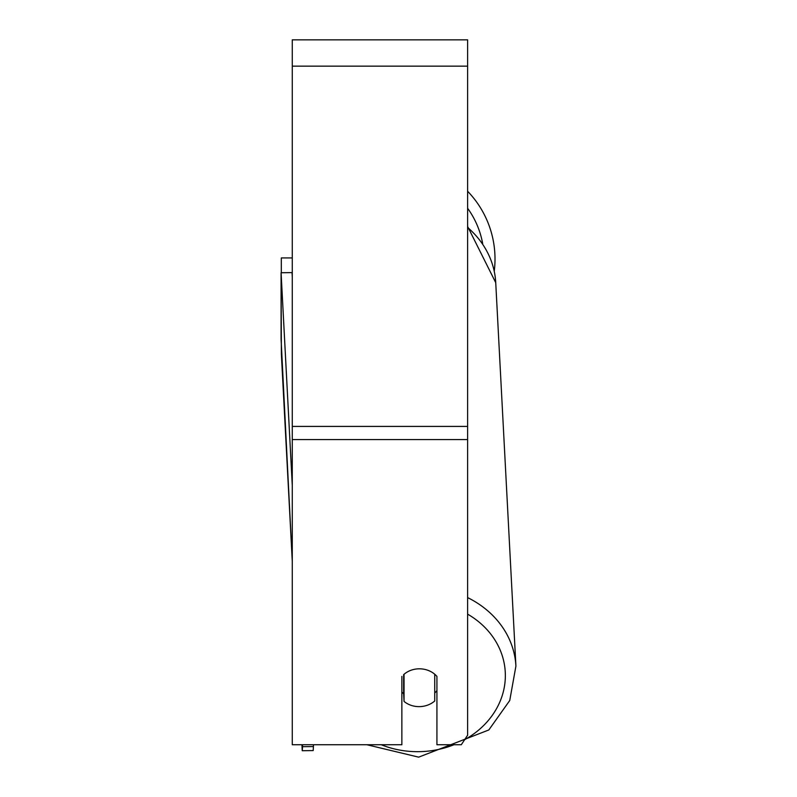 <?xml version="1.0" encoding="UTF-8"?>
<svg xmlns="http://www.w3.org/2000/svg" width="797" height="797" viewBox="0 0 797 797"><rect width="100%" height="100%" fill="white"/><g stroke="black" fill="none" stroke-linecap="round" stroke-linejoin="round"><path stroke-width="1.2" d="M434.724 674.232L434.724 701.001A21.918 18.979 -3 0 1 419.381 706.63A21.918 18.979 -3 0 1 404.049 701.41L404.039 674.242M401.857 692.045A21.918 18.979 -3 0 0 403.641 693.739L404.049 701.41M404.049 674.292A21.918 18.979 -3 0 1 408.283 671.433A21.918 18.979 0 0 1 436.925 676.404L436.925 744.737L461.284 744.737L467.61 735.242L467.61 439.565L292.27 439.565L292.27 744.737L401.857 744.737L401.857 676.404M436.925 690.63A21.918 18.979 -3 0 1 434.724 692.982M403.641 693.739L403.641 674.591M467.61 439.565L467.61 39.85L292.27 39.85L292.27 439.565M467.61 191.25A97.533 97.533 0 0 1 494.25 271.179M281.311 272.743L281.311 257.929L292.27 257.929M292.27 276.987L292.041 272.604L281.082 272.743L281.371 354.147L292.27 561.198L281.082 339.183L281.082 272.743L292.27 485.273M313.49 746.56L302.531 746.699L302.242 750.714L301.933 744.737L302.242 750.714L313.201 750.575L313.49 744.737M302.531 744.737L302.531 746.699M453.981 744.737A86.574 74.948 -3 0 1 418.804 751.671A86.574 74.948 -3 0 1 381.255 744.737M467.61 614.138A86.574 74.948 -3 0 1 464.651 739.686M467.61 227.444A97.533 84.432 -3 0 1 495.734 282.666L515.918 666.093A97.533 84.432 177 0 0 467.61 597.591M467.61 66.151L292.27 66.151M467.61 426.415L292.27 426.415M482.673 243.643A86.574 86.574 0 0 0 467.61 208.266M366.869 744.737L418.664 757.15L488.81 729.972L509.741 700.523L515.918 666.093L509.741 700.523L488.81 729.972L418.664 757.15M467.61 226.468L495.734 282.666"/></g></svg>
